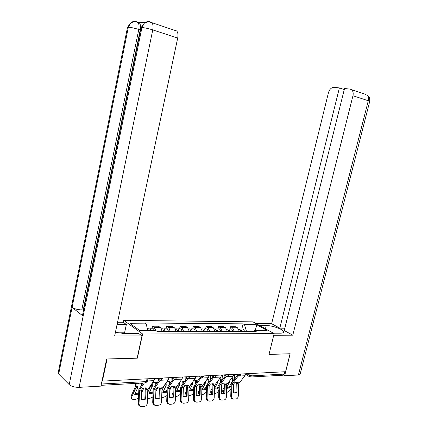 <?xml version="1.0" encoding="UTF-8"?>
<svg xmlns="http://www.w3.org/2000/svg" width="428" height="428" viewBox="0 0 428 428"><rect width="100%" height="100%" fill="white"/><g stroke="black" fill="none" stroke-linecap="round" stroke-linejoin="round"><path stroke-width="0.64" d="M117.085 324.429L126.351 324.499L123.307 322.279L123.724 320.337L142.599 333.984L274.139 333.631L269.003 354.411L290.066 353.812L285.562 371.718L102.394 381.107L107.048 359.049L137.329 358.183L142.599 333.984M274.139 333.631L252.975 321.861L123.724 320.337M102.051 380.797L102.394 381.107M284.823 371.755L284.235 374.104L282.785 375.233L250.92 377.004M239.354 331.363L237.47 327.752L235.657 326.692L230.644 326.66L232.458 327.73L234.33 331.358M230.093 328.993L230.644 326.66M227.38 331.358L225.519 327.698L223.716 326.623L218.558 326.591L220.356 327.671L222.207 331.358M218.007 328.955L218.558 326.591M215.049 331.358L213.214 327.639L211.427 326.553L206.125 326.521L207.901 327.618L209.725 331.358M205.568 328.918L206.125 326.521M202.358 331.352L200.545 327.586L198.779 326.478L193.317 326.446L195.072 327.559L196.875 331.352M192.761 328.881L193.317 326.446M189.283 331.352L187.496 327.527L185.752 326.404L180.124 326.371L181.857 327.5L183.628 331.352M179.567 328.843L180.124 326.371M175.806 331.352C175.624 329.485 175.036 328.19 174.052 327.468L172.329 326.329L166.529 326.291L168.241 327.441C169.221 328.169 169.798 329.469 169.98 331.347M165.968 328.8L166.529 326.291M161.912 331.347C161.736 329.453 161.163 328.137 160.19 327.404L158.494 326.248L152.512 326.211L154.198 327.377L155.803 330.512M151.951 328.757L152.512 326.211M246.48 331.363L244.49 324.665L256.784 324.766L267.142 330.539L254.767 330.523L253.558 331.363M244.49 324.665L243.077 323.862L144.921 322.958L146.21 323.852L130.31 323.723L139.576 330.389L155.653 330.411L157.006 331.347L256.238 331.363L254.767 330.523M241.841 329.025L243.077 323.862M146.21 323.852L147.703 330.4M256.784 324.766L255.222 330.528M237.069 382.252L236.24 383.953L236.058 392.283L236.882 392.423L237.069 384.018L238.273 382.439L236.721 382.263L234.721 382.659L233.522 384.242L233.324 392.679L235.668 392.925L233.849 392.883M245.833 373.751L244.928 375.747L238.573 383.921L238.31 395.777C238.171 397.468 237.47 398.522 236.219 398.933L233.79 399.147C232.409 399.078 231.671 398.126 231.575 396.301L231.842 384.408L233.511 384.301M238.455 375.714L231.842 384.408M237.561 375.163L231.083 383.809L230.751 396.157L231.575 396.301M232.95 399.003C231.58 398.917 230.847 397.97 230.751 396.157M236.058 392.283L234.844 392.786M236.882 392.423L235.668 392.925M226.642 387.474L229.51 382.081L229.697 380.754M231.65 378.202L232.244 378.427L232.441 380.941L229.167 387.099L229.788 387.977L230.986 385.73M233.255 380.749L233.046 378.32L232.244 378.427M231.826 377.972L233.046 378.32M234.357 374.34L234.742 378.817M230.917 388.833L230.087 390.384L226.519 392.733M226.626 388.335L229.788 387.977M224.24 389.25L223.389 390.855L223.352 392.524L224.154 392.877M223.223 392.342L222.737 391.641L222.769 389.967L223.389 390.855M224.288 387.099L222.769 389.967M226.642 387.554L229.167 387.099M241.076 331.363L240.445 330.25M241.911 331.363L240.718 329.025L239.675 329.148M244.597 331.363L243.404 329.03L242.596 329.03M240.638 331.363L239.445 329.02L238.647 329.014M225.171 382.98L224.347 384.702L224.144 393.15L224.962 393.289L225.171 384.767L226.369 383.172L224.77 382.99L222.715 383.392L221.522 384.997L221.308 393.557L223.737 393.803L221.827 393.76M233.956 374.361L233.046 376.383L226.717 384.67L226.428 396.697C226.284 398.404 225.567 399.468 224.283 399.902L221.774 400.121C220.35 400.052 219.596 399.089 219.494 397.232L219.794 385.168L221.672 384.767M226.364 376.394L219.794 385.168M225.449 375.854L219.04 384.563L218.681 397.082L219.494 397.232M220.907 399.971C219.516 399.87 218.772 398.907 218.681 397.082M224.144 393.15L222.924 393.658M224.962 393.289L223.737 393.803M212.93 383.734L212.111 385.473L211.887 394.044L212.7 394.188L212.919 385.601L214.118 383.921L212.465 383.745L210.357 384.151L209.169 385.778L208.934 394.461L211.469 394.702L209.453 394.659M221.731 374.987L220.821 377.036L214.519 385.441L214.203 397.644C214.054 399.367 213.321 400.448 212.004 400.892L209.404 401.122C207.944 401.052 207.163 400.073 207.066 398.195L207.393 385.954L209.164 385.842M213.914 377.084L207.393 385.954M212.984 376.57L206.644 385.334L206.259 398.04L207.066 398.195M208.511 400.972C207.099 400.849 206.344 399.87 206.259 398.04M211.887 394.044L210.662 394.552M212.7 394.188L211.469 394.702M273.38 333.209L280.185 333.193C282.571 333.161 283.732 332.695 283.668 331.796C283.641 329.464 272.385 325.451 266.243 325.531L259.491 325.483M273.738 335.258L292.795 335.172L284.235 330.539L344.529 88.494L350.008 89.12L365.314 94.267M284.829 328.174L279.821 328.153L271.636 323.723L328.447 92.699C329.565 89.179 331.449 87.387 334.097 87.312L339.393 87.917L279.821 328.153M256.046 323.568L271.636 323.723M292.795 335.172L352.961 95.712C353.512 93.16 353.1 91.218 351.72 89.875M298.418 374.987L368.289 100.751L369.696 101.511L300.162 374.072L298.418 374.987L284.636 375.763L283.587 375.115M344.273 89.538L339.393 87.917M284.636 375.763L290.179 353.747L269.019 354.352M366.095 94.706L365.341 94.294M115.41 332.353L124.58 333.53L138.709 333.498L141.984 335.884L114.634 336.012L177.684 38.087L152.753 29.89L79.094 387.351L100.933 386.12L106.652 358.985L137.142 358.118L141.984 335.884M123.307 322.279L117.556 322.22M125.409 333.524L124.575 332.807L126.351 324.499M79.094 387.351C74.793 387.388 71.492 386.479 69.202 384.617L83.155 316.132L82.508 315.345L82.663 314.58M145.483 22.342L138.051 22.229L139.405 22.882C140.539 24.332 140.812 26.68 140.229 29.923L83.251 309.968L81.796 309.936C77.596 309.701 74.354 308.85 72.07 307.384L58.684 374.035L69.202 384.617M58.684 374.035L58.117 373.136L58.304 372.216M140.229 29.923L138.774 29.452C134.52 28.141 131.048 27.387 128.352 27.183L72.07 307.384L83.155 316.132L141.941 27.547L144.279 23.23C146.055 21.673 148.013 21.229 150.153 21.887M175.234 30.292L176.769 31.03C177.978 32.533 178.283 34.882 177.684 38.087M83.251 309.968L83.556 310.204M118.032 332.818L124.575 332.807M125.425 333.444L122.371 333.455M81.796 309.936L138.774 29.452C139.362 26.418 139.089 24.064 137.95 22.4L136.602 21.748M130.599 23.01L127.533 27.253L128.352 27.183L130.674 22.941C132.407 21.48 134.296 21.063 136.345 21.694M116.143 332.524L118.497 332.989M214.428 388.747L217.536 382.803L217.702 381.182M219.494 378.796L220.383 379.09L220.586 381.541L219.5 383.707M219.029 384.606L217.306 387.88L217.927 388.774L218.933 386.859M221.367 381.246L221.185 378.983L220.383 379.09M219.634 378.614L221.185 378.983M222.549 374.944L222.902 379.219M218.852 390.111L218.275 391.213C217.429 392.556 216.274 393.348 214.803 393.583L214.305 393.621M214.417 389.068L217.927 388.774M215.006 384.761L214.503 385.719M211.978 390.555L211.384 391.695L211.352 393.359L211.897 393.69M211.229 393.182L210.742 392.465L210.774 390.796L211.384 391.695M212.037 388.378L210.774 390.796M214.637 388.34L217.306 387.88M229.231 331.358L228.557 330.218M230.061 331.358L228.878 328.988L227.824 329.132M232.827 331.358L231.639 328.998L230.836 328.993M228.75 331.358L227.568 328.982L226.77 328.982M207.061 379.299L208.976 379.668L209.137 381.739M206.58 385.842L205.114 388.688L205.724 389.592L201.979 389.844L205.221 383.541L205.36 381.599M206.965 379.427L208.185 379.775L208.372 382.359L207.714 383.654M205.724 389.592L206.526 388.041M208.185 379.775L208.976 379.668M210.41 375.57L210.72 379.604M206.435 391.465L206.125 392.064C205.28 393.428 204.103 394.231 202.588 394.472L201.727 394.53M209.918 384.74L209.153 386.222M203.07 384.697L201.936 386.907M199.357 391.936L199.036 392.562L199.288 394.455M198.892 394.049L198.399 393.305L198.431 391.647L199.036 392.562M199.416 389.726L198.431 391.647M202.332 389.154L205.114 388.688M217.044 331.358L216.327 330.197M217.868 331.358L216.702 328.95L215.626 329.116M220.709 331.358L219.543 328.961L218.745 328.961M216.514 331.358L215.354 328.95L214.556 328.945M200.325 384.505L199.512 386.265L199.271 394.964L200.074 395.114L200.315 386.398L201.508 384.692L199.796 384.515L197.64 384.933L196.452 386.58L196.201 395.397L198.843 395.622L196.714 395.584M209.137 375.634L208.238 377.71L201.963 386.233L201.615 398.618C201.46 400.357 200.711 401.453 199.362 401.913L196.671 402.149C195.168 402.085 194.366 401.095 194.269 399.185L194.622 386.757L196.447 386.645M201.096 377.79L194.622 386.757M200.122 377.336L193.884 386.131L193.467 399.03L194.269 399.185M195.746 401.999C194.312 401.855 193.552 400.865 193.467 399.03M199.271 394.964L198.041 395.472M200.074 395.114L198.843 395.622M187.346 385.302L186.538 387.078L186.276 395.911L187.073 396.06L187.341 387.153L188.523 385.489L186.752 385.307L184.532 385.735L183.355 387.404L183.082 396.355L185.843 396.574L183.585 396.542M196.168 376.298L195.27 378.406L189.032 387.046L188.657 399.618C188.491 401.373 187.721 402.491 186.346 402.962L183.553 403.213C182.007 403.144 181.183 402.138 181.087 400.201L181.467 387.586L183.35 387.468M187.892 378.518L181.467 387.586M186.876 378.122L180.739 386.949L180.295 400.041L181.087 400.201M182.601 403.053C181.14 402.892 180.37 401.887 180.295 400.041M186.276 395.911L185.046 396.419M187.073 396.06L185.843 396.574M173.977 386.12L173.174 387.923L172.891 396.884L173.677 397.04L173.961 388.062L175.143 386.307L173.308 386.126L171.029 386.559L169.863 388.255L169.563 397.345L172.452 397.548L170.05 397.521M182.804 376.982L181.905 379.122L175.705 387.886L175.298 400.651C175.132 402.422 174.346 403.556 172.933 404.043L170.039 404.305C168.445 404.241 167.594 403.219 167.498 401.25L167.915 388.442L169.852 388.324M174.282 379.256L167.915 388.442M173.233 378.924L167.198 387.795L166.717 401.09L167.498 401.25M169.049 404.144C167.567 403.957 166.786 402.941 166.717 401.09M172.891 396.884L171.665 397.393M173.677 397.04L172.452 397.548M194.093 380.032L196.415 380.369L196.554 382.225M193.809 387.056L192.563 389.517L193.162 390.438L189.31 390.694L192.536 384.307L192.664 382.006M194.044 380.101L195.628 380.476L195.596 383.531M193.162 390.438L193.745 389.293M195.628 380.476L196.415 380.369M197.913 376.212L198.191 379.984M193.643 392.899L193.622 392.941C192.777 394.322 191.573 395.14 190.021 395.381L188.775 395.472M197.715 384.906L196.425 387.436M190.802 384.563L188.989 388.164M186.351 393.396L186.303 395.108M186.196 394.942L185.699 394.167L185.731 392.524L186.324 393.45M186.421 391.155L185.731 392.524M189.663 389.988L192.563 389.517M204.498 331.352L203.739 330.175M205.312 331.358L204.161 328.913L203.07 329.1M208.243 331.358L207.088 328.923L206.296 328.923M203.921 331.352L202.776 328.913L201.984 328.907M180.696 380.829L183.484 381.091L183.596 382.707M180.648 388.346L179.642 390.373L180.236 391.304L176.266 391.572L179.476 385.093L179.583 382.397M177.936 384.713L175.651 389.491M180.236 391.304L180.579 390.614M180.734 380.824L183.484 381.091M182.703 381.198L182.879 383.713M185.046 376.87L185.287 380.342M180.466 394.311L177.085 396.323L175.432 396.44M184.853 385.639L183.312 388.726M172.933 395.558L172.65 393.428L172.982 393.958M173.024 392.674L172.65 393.428M176.625 390.85L179.642 390.373M191.578 331.352L190.77 330.159M192.381 331.352L191.252 328.875L190.144 329.089M195.398 331.352L194.264 328.886L193.483 328.886M190.952 331.352L189.818 328.87L189.042 328.87M166.85 381.706L168.092 381.455L170.162 381.84L170.248 383.183M167.086 389.71L166.337 391.251L166.92 392.203L162.827 392.476L166.176 385.468L166.112 382.766M164.48 385.114L161.896 390.903M167.332 381.567L170.162 381.84M169.392 381.947L169.536 384.2M171.81 377.758L171.997 380.685M166.893 395.643L163.764 397.291L161.677 397.441M171.607 386.398L169.793 390.09M159.157 395.98L159.211 394.402M163.191 391.732L166.337 391.251M178.262 331.352L177.417 330.154M179.059 331.352L177.946 328.838L176.823 329.079M182.173 331.352L181.055 328.848L180.279 328.843M177.583 331.352L176.475 328.832L175.705 328.832M160.195 386.966L159.398 388.79L159.093 397.89L159.869 398.051L160.174 388.934L161.345 387.153L159.446 386.971L157.108 387.415L155.947 389.132L155.626 398.361L158.66 398.554L156.097 398.538M169.023 377.689L168.129 379.861L161.977 388.752L161.533 401.715C161.361 403.502 160.554 404.647 159.109 405.156L156.102 405.434C154.46 405.364 153.588 404.332 153.492 402.336L153.941 389.325L155.942 389.202M160.254 380.016L153.941 389.325M159.173 379.738L153.235 388.667L152.716 402.165L153.492 402.336M155.075 405.268C153.572 405.054 152.785 404.021 152.716 402.165M159.093 397.89L157.884 398.393M159.869 398.051L158.66 398.554M152.523 382.68L154.299 382.22L156.434 382.605L156.498 383.643M153.031 393.182L148.981 393.407L152.309 386.297L152.229 383.114M150.56 385.575L150.351 386.842L147.714 392.406M153.101 391.165L152.625 392.16L153.042 392.861M153.54 382.332L156.434 382.605M155.674 382.712L155.787 384.676M158.178 378.914L158.306 381M152.898 396.954L150.035 398.286L147.494 398.468M157.948 387.19L155.856 391.534M148.441 388.688L147.794 390.052M149.345 392.647L152.625 392.16M164.539 331.347L164.015 330.159L163.651 330.154M165.331 331.347L164.234 328.795L163.089 329.073M168.536 331.347L167.439 328.806L166.674 328.806M163.806 331.347L162.715 328.79L161.955 328.79M145.98 387.838L145.194 389.683L144.862 398.928L145.627 399.094L145.959 389.828L147.12 388.025L145.151 387.843L142.749 388.292L141.598 390.036L141.251 399.415L144.439 399.586L141.7 399.575M154.808 378.422L153.919 380.626L147.815 389.646L147.339 402.812C147.162 404.615 146.333 405.776 144.857 406.306L141.732 406.595C140.036 406.53 139.137 405.482 139.041 403.449L139.528 390.234L141.588 390.106M144.37 382.921L139.528 390.234M143.054 382.996L138.833 389.56L138.281 403.278L139.041 403.449M140.657 406.423C139.132 406.188 138.34 405.139 138.281 403.278M144.862 398.928L143.674 399.42M145.627 399.094L144.439 399.586M138.613 394.22L134.708 394.365L138.009 387.147L137.928 383.643L138.886 383.226M135.296 383.429L135.451 386.666L130.989 396.301L131.546 397.291L131.503 398.843L133.21 399.506L135.89 399.313L138.463 398.254M136.051 383.386L136.147 387.26L131.546 397.291M138.672 392.711L138.645 393.364M142.321 384.093L142.283 383.397L141.529 383.509L141.62 385.141M140.234 383.151L141.529 383.509M141.299 383.092L142.283 383.397M143.867 388.014L141.481 393.081M131.471 398.784L130.947 397.853L130.989 396.301M135.071 393.589L138.49 393.091M150.148 330.4L149.452 330.17M151.079 330.405L150.1 328.752L148.933 329.073M154.385 330.405L153.401 328.763L152.641 328.763M149.506 330.4L148.532 328.752L147.778 328.747M158.986 378.208L161.484 378.721L162.533 378.026M173.19 377.475L175.651 377.983L176.652 377.298M186.966 376.768L189.385 377.271L190.332 376.597M200.32 376.089L202.701 376.576L203.605 375.918M213.278 375.42L215.616 375.907L216.488 375.26M225.856 374.778L228.156 375.254L228.985 374.618M238.07 374.152L240.338 374.623L241.13 373.992M246.796 373.703L248.984 375.142L251.712 375.87L284.235 374.104M249.364 373.574L248.984 375.142L249.663 376.881L250.273 377.041L251.712 375.87L252.311 373.419M168.241 327.441L174.052 327.468M181.857 327.5L187.496 327.527M195.072 327.559L200.545 327.586M207.901 327.618L213.214 327.639M220.356 327.671L225.519 327.698M232.458 327.73L237.47 327.752M154.198 327.377L160.19 327.404M237.519 374.179L238.278 375.645C239.562 376.041 240.477 375.624 241.028 374.388M225.305 374.805L226.08 376.287C227.386 376.694 228.322 376.271 228.889 375.008M212.732 375.452L213.519 376.95C214.845 377.368 215.803 376.934 216.386 375.65M199.774 376.116L200.577 377.624C201.93 378.063 202.909 377.624 203.509 376.308M186.421 376.8L187.234 378.325C188.614 378.78 189.62 378.336 190.241 376.982M172.65 377.507L173.474 379.042C174.886 379.524 175.913 379.069 176.555 377.683M158.446 378.234L159.275 379.786C160.719 380.289 161.773 379.829 162.442 378.406M147.007 378.817L146.403 381.578L147.478 380.974L153.919 380.626M101.372 384.018L146.403 381.578L145.044 382.883L101.099 385.328M237.107 383.937L238.61 383.846M231.885 384.269L233.56 384.162M238.193 376.105L244.928 375.747M237.064 384.077L238.567 383.986M241.125 374.024L245.827 373.783M229.51 382.081L228.638 382.134M240.611 330.999L241.028 330.999M225.208 384.686L226.754 384.59M219.837 385.029L221.554 384.916M226.118 376.752L233.046 376.383M225.165 384.831L226.706 384.735M228.98 374.644L233.945 374.393M212.962 385.457L214.551 385.361M207.436 385.81L209.206 385.698M213.69 377.421L220.821 377.036M212.919 385.601L214.508 385.505M216.477 375.286L221.72 375.019M369.728 101.404C369.824 95.813 368.797 97.242 368.572 96.263L367.031 95.021C368.417 96.348 368.834 98.258 368.289 100.751L352.961 95.712M265.446 328.795L266.243 325.531M150.415 21.94L151.903 22.668C153.074 24.187 153.358 26.595 152.753 29.89C148.388 28.532 144.787 27.75 141.941 27.547L141.069 27.633L140.999 27.975M58.117 373.136L127.469 27.569M135.858 21.833L136.446 21.748M149.575 22.037L150.249 21.94M217.536 382.803L216.429 382.867M217.74 381.653L217.328 381.68M228.729 330.994L229.183 330.994M205.221 383.541L203.862 383.622M205.424 382.381L204.755 382.418M216.493 330.988L216.996 330.988M200.358 386.254L201.995 386.152M194.665 386.612L196.489 386.495M200.887 378.106L208.238 377.71M200.315 386.398L201.952 386.297M203.6 375.95L209.131 375.666M187.378 387.073L189.064 386.966M181.515 387.442L183.393 387.319M187.694 378.812L195.27 378.406M187.336 387.217L189.021 387.11M190.326 376.629L196.163 376.33M174.003 387.912L175.742 387.805M167.958 388.292L169.895 388.169M174.1 379.545L181.905 379.122M173.961 388.062L175.699 387.955M176.641 377.33L182.799 377.015M192.536 384.307L190.92 384.403M192.744 383.124L191.808 383.183M203.899 330.978L204.45 330.978M179.476 385.093L177.775 385.195M179.685 383.895L178.471 383.964M190.931 330.972L191.535 330.972M166.027 385.901L164.272 386.008M166.235 384.686L164.716 384.777M177.566 330.962L178.219 330.967M160.222 388.779L162.009 388.667M153.984 389.175L155.985 389.047M160.077 380.294L168.129 379.861M160.174 388.934L161.966 388.822M162.528 378.058L169.017 377.726M152.159 386.735L150.351 386.842M152.368 385.5L150.56 385.607M163.79 330.956L164.502 330.956M146.001 389.673L147.853 389.56M139.571 390.079L141.631 389.951M145.959 389.828L147.81 389.715M147.96 378.801L154.802 378.454M137.864 387.597L135.997 387.709M138.073 386.345L136.206 386.452M236.192 374.249L237.786 375.319M224.021 374.869L225.572 375.939M211.491 375.511L212.994 376.581M198.576 376.175L200.036 377.234M185.271 376.859L186.683 377.913M171.548 377.56L172.912 378.609M157.397 378.288L158.702 379.326M147.965 378.769L147.478 380.974M145.681 382.83L147.409 381.241M249.198 376.57L245.693 374.259M240.718 329.025L243.404 329.03M238.653 329.02L239.445 329.02M283.529 332.353L283.668 331.796M144.199 23.299L141.069 27.633L82.508 315.345M130.674 22.941C136.222 20.608 135.853 22.181 137.95 22.4L139.405 22.882M144.279 23.23C149.827 20.806 149.73 22.374 151.903 22.668L176.769 31.03M228.878 328.988L231.639 328.998M226.685 328.982L227.568 328.982M216.702 328.95L219.543 328.961M214.369 328.945L215.354 328.95M204.161 328.913L207.088 328.923M201.69 328.907L202.776 328.913M191.252 328.875L194.264 328.886M188.625 328.87L189.818 328.87M177.946 328.838L181.055 328.848M175.164 328.827L176.475 328.832M164.234 328.795L167.439 328.806M161.286 328.79L162.715 328.79M150.1 328.752L153.401 328.763M147.328 328.747L148.532 328.752"/></g></svg>
